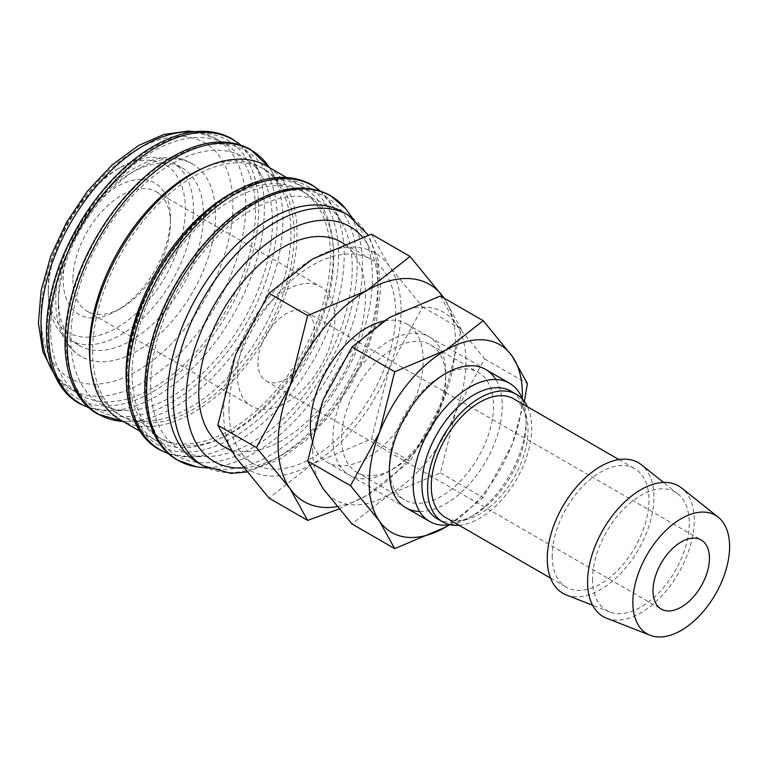 <?xml version="1.0" encoding="UTF-8"?>
<svg xmlns="http://www.w3.org/2000/svg" width="768" height="768" viewBox="0 0 768 768"><rect width="100%" height="100%" fill="white"/><g stroke="black" fill="none" stroke-linecap="round" stroke-linejoin="round"><path stroke-width="0.58" stroke-dasharray="3.84 2.88" d="M197.606 462.547A144.816 83.606 120 0 0 218.371 469.046A144.816 83.606 120 0 0 320.995 410.246A144.816 83.606 120 0 0 372.413 278.006A144.816 83.606 120 0 0 358.435 226.445A144.816 83.606 120 0 0 342.422 211.718M200.16 467.28A152.65 88.128 120 0 0 254.592 452.861A152.65 88.128 120 0 0 362.534 265.91A152.65 88.128 120 0 0 347.798 211.555M150.682 384.614A142.531 82.291 120 0 0 207.629 456.528A142.531 82.291 120 0 0 352.253 268.234A142.531 82.291 120 0 0 342.221 223.402A142.531 82.291 120 0 0 228.979 225.965A142.531 82.291 120 0 0 150.682 384.614M128.909 372.038A142.531 82.291 120 0 0 158.429 437.29A142.531 82.291 120 0 0 268.272 399.11A142.531 82.291 120 0 0 330.48 255.667A142.531 82.291 120 0 0 300.96 190.416A142.531 82.291 120 0 0 191.126 228.605A142.531 82.291 120 0 0 128.909 372.038M132.134 373.901A142.531 82.291 120 0 0 161.654 439.152A142.531 82.291 120 0 0 271.498 400.973A142.531 82.291 120 0 0 333.706 257.53A142.531 82.291 120 0 0 304.186 192.278A142.531 82.291 120 0 0 194.352 230.467A142.531 82.291 120 0 0 132.134 373.901M120.154 419.798A146.525 84.595 120 0 0 233.069 380.544A146.525 84.595 120 0 0 297.024 233.088A146.525 84.595 120 0 0 266.678 166.013M126.355 382.022A146.525 84.595 120 0 0 156.432 440.746A146.525 84.595 120 0 0 269.347 401.491A146.525 84.595 120 0 0 333.302 254.035A146.525 84.595 120 0 0 302.957 186.96A146.525 84.595 120 0 0 237.062 190.272M90.336 364.464A142.531 82.291 120 0 0 118.925 414.48A142.531 82.291 120 0 0 146.352 421.152A142.531 82.291 120 0 0 290.976 232.858A142.531 82.291 120 0 0 280.944 188.026A142.531 82.291 120 0 0 261.456 167.606A142.531 82.291 120 0 0 203.846 167.856M92.63 351.091A142.531 82.291 120 0 0 122.15 416.342A142.531 82.291 120 0 0 231.984 378.154A142.531 82.291 120 0 0 294.202 234.72A142.531 82.291 120 0 0 264.682 169.469A142.531 82.291 120 0 0 154.848 207.658A142.531 82.291 120 0 0 92.63 351.091M70.858 338.525A142.531 82.291 120 0 0 127.805 410.438A142.531 82.291 120 0 0 272.429 222.144A142.531 82.291 120 0 0 262.397 177.322A142.531 82.291 120 0 0 149.155 179.875A142.531 82.291 120 0 0 70.858 338.525M50.698 328.752A144.816 83.606 120 0 0 80.698 395.04A144.816 83.606 120 0 0 192.288 356.246A144.816 83.606 120 0 0 255.504 210.509A144.816 83.606 120 0 0 225.504 144.221A144.816 83.606 120 0 0 113.914 183.014A144.816 83.606 120 0 0 50.698 328.752M48.278 292.906A102.624 59.251 120 0 0 69.533 339.888A102.624 59.251 120 0 0 148.618 312.394A102.624 59.251 120 0 0 193.411 209.117A102.624 59.251 120 0 0 172.157 162.134A102.624 59.251 120 0 0 120.845 167.222A102.624 59.251 120 0 0 48.278 292.906L48.278 288.25A96.922 55.958 120 0 0 116.813 327.821A96.922 55.958 120 0 0 185.347 209.117A96.922 55.958 120 0 0 116.813 169.546A96.922 55.958 120 0 0 48.278 288.25M203.491 214.934A102.624 59.251 -60 0 1 158.698 318.211A102.624 59.251 -60 0 1 79.613 345.706A102.624 59.251 -60 0 1 58.358 298.723A102.624 59.251 -60 0 1 103.162 195.446A102.624 59.251 -60 0 1 182.237 167.952A102.624 59.251 -60 0 1 203.491 214.934M606.614 618.221A75.418 43.546 120 0 0 663.437 594.067A75.418 43.546 120 0 0 694.234 520.474A75.418 43.546 120 0 0 681.744 488.083M566.304 594.941A75.418 43.546 120 0 0 623.126 570.797A75.418 43.546 120 0 0 653.923 497.203A75.418 43.546 120 0 0 641.434 464.813M592.531 579.197A68.419 39.504 120 0 0 609.802 612.01A68.419 39.504 120 0 0 661.344 590.093A68.419 39.504 120 0 0 689.29 523.334A68.419 39.504 120 0 0 677.952 493.949A68.419 39.504 120 0 0 624.355 508.33A68.419 39.504 120 0 0 592.531 579.197M445.44 517.411A68.419 39.504 120 0 0 498.163 499.085A68.419 39.504 120 0 0 528.029 430.234A68.419 39.504 120 0 0 513.859 398.909M552.211 555.917A68.419 39.504 120 0 0 566.381 587.242A68.419 39.504 120 0 0 619.104 568.906A68.419 39.504 120 0 0 648.97 500.054A68.419 39.504 120 0 0 634.8 468.739A68.419 39.504 120 0 0 582.077 487.066A68.419 39.504 120 0 0 552.211 555.917M437.184 518.688A73.651 42.518 120 0 0 474.01 515.04A73.651 42.518 120 0 0 526.08 424.838L526.08 419.798A79.814 46.08 120 0 0 522.662 399.427M459.072 525.283A73.651 42.518 120 0 0 531.725 428.093A73.651 42.518 120 0 0 527.491 406.781M450.288 524.774A79.814 46.08 120 0 0 469.642 517.555A79.814 46.08 120 0 0 526.08 419.798M311.654 438.854A79.814 46.08 120 0 0 326.861 462.115A79.814 46.08 120 0 0 388.368 440.736A79.814 46.08 120 0 0 423.206 360.403A79.814 46.08 120 0 0 406.675 323.866A79.814 46.08 120 0 0 383.549 321.082M336.97 506.659A125.434 72.413 120 0 0 366.768 495.408A125.434 72.413 120 0 0 443.578 399.85A125.434 72.413 120 0 0 455.462 341.789A125.434 72.413 120 0 0 444.019 298.08M338.957 509.03L366.768 495.408L410.054 461.27L443.578 399.85L461.261 329.29L444.029 298.09M223.651 412.771A125.434 72.413 120 0 0 235.536 457.123A125.434 72.413 120 0 0 312.346 463.978A125.434 72.413 120 0 0 389.155 368.429A125.434 72.413 120 0 0 401.04 310.358A125.434 72.413 120 0 0 389.155 266.016A125.434 72.413 120 0 0 312.346 259.152A125.434 72.413 120 0 0 235.536 354.71A125.434 72.413 120 0 0 223.651 412.771M371.472 234.163L389.155 266.016L422.678 307.018L389.155 368.429L371.472 438.989L312.346 463.978L269.059 498.115M341.059 242.006A117.907 68.074 -60 0 1 365.482 295.978A117.907 68.074 -60 0 1 314.016 414.634A117.907 68.074 -60 0 1 223.152 446.218M228.97 409.699A117.907 68.074 120 0 0 253.392 463.68A117.907 68.074 120 0 0 344.246 432.086A117.907 68.074 120 0 0 395.712 313.43A117.907 68.074 120 0 0 371.299 259.459A117.907 68.074 120 0 0 280.435 291.053A117.907 68.074 120 0 0 228.97 409.699M257.914 362.736A39.907 23.04 120 0 0 266.189 381.005A39.907 23.04 120 0 0 296.938 370.31A39.907 23.04 120 0 0 314.362 330.144A39.907 23.04 120 0 0 306.096 311.875A39.907 23.04 120 0 0 275.338 322.57A39.907 23.04 120 0 0 257.914 362.736M72.912 279.667A68.986 39.83 120 0 0 87.206 311.242A68.986 39.83 120 0 0 121.699 307.824A68.986 39.83 120 0 0 170.477 223.334A68.986 39.83 120 0 0 156.192 191.75A68.986 39.83 120 0 0 103.027 210.24A68.986 39.83 120 0 0 72.912 279.667M237.36 374.602A68.986 39.83 120 0 0 251.645 406.186A68.986 39.83 120 0 0 304.81 387.706A68.986 39.83 120 0 0 334.915 318.278A68.986 39.83 120 0 0 320.63 286.694A68.986 39.83 120 0 0 267.475 305.174A68.986 39.83 120 0 0 237.36 374.602M170.477 217.699A75.888 43.814 120 0 0 116.813 186.72A75.888 43.814 120 0 0 63.158 279.667A75.888 43.814 120 0 0 116.822 310.646A75.888 43.814 120 0 0 170.477 217.699L170.477 223.334M58.358 305.712A111.178 64.186 120 0 0 81.389 356.602A111.178 64.186 120 0 0 167.059 326.813A111.178 64.186 120 0 0 215.587 214.934A111.178 64.186 120 0 0 192.566 164.035A111.178 64.186 120 0 0 136.973 169.546A111.178 64.186 120 0 0 58.358 305.712M422.678 307.018L461.261 329.29M371.472 438.989L410.054 461.27M526.08 424.838A73.651 42.518 120 0 0 510.826 391.123M445.786 378.48A73.651 42.518 120 0 0 430.531 344.765A73.651 42.518 120 0 0 373.776 364.493A73.651 42.518 120 0 0 341.635 438.614A73.651 42.518 120 0 0 356.89 472.33A73.651 42.518 120 0 0 393.706 468.682A73.651 42.518 120 0 0 445.786 378.48L445.786 373.44A79.814 46.08 120 0 0 389.347 340.848A79.814 46.08 120 0 0 332.899 438.614A79.814 46.08 120 0 0 389.347 471.197A79.814 46.08 120 0 0 445.786 373.44L441.418 375.955A73.651 42.518 120 0 0 389.347 466.157L389.347 471.197L393.706 468.682M389.347 466.157A73.651 42.518 120 0 0 404.602 499.872A73.651 42.518 120 0 0 461.347 480.144A73.651 42.518 120 0 0 493.498 406.022A73.651 42.518 120 0 0 478.243 372.307A73.651 42.518 120 0 0 441.418 375.955M419.626 511.459A79.814 46.08 120 0 0 502.224 406.022A79.814 46.08 120 0 0 495.802 379.536M449.414 524.909L483.168 497.578L512.122 444.538A108.326 62.544 120 0 0 522.298 398.525M449.328 524.918A108.326 62.544 120 0 0 512.122 444.538L524.352 401.501M312.749 450.25A108.326 62.544 120 0 0 323.011 488.544A108.326 62.544 120 0 0 389.347 494.477A108.326 62.544 120 0 0 455.683 411.946A108.326 62.544 120 0 0 465.946 361.805A108.326 62.544 120 0 0 455.683 323.501A108.326 62.544 120 0 0 389.347 317.578A108.326 62.544 120 0 0 323.011 400.099A108.326 62.544 120 0 0 312.749 450.25M440.41 295.997L455.683 323.501L484.637 358.906L455.683 411.946L440.41 472.886L389.347 494.477L351.965 523.958M484.637 358.906L527.395 383.597M440.41 472.886L483.168 497.578M251.472 448.387A149.376 86.246 120 0 0 357.091 265.44A149.376 86.246 120 0 0 251.472 204.461A149.376 86.246 120 0 0 145.843 387.408A149.376 86.246 120 0 0 251.472 448.387M232.925 437.683A149.376 86.246 120 0 0 338.544 254.736A149.376 86.246 120 0 0 232.925 193.747A149.376 86.246 120 0 0 127.296 376.694A149.376 86.246 120 0 0 232.925 437.683M171.648 402.307A149.376 86.246 120 0 0 277.267 219.36A149.376 86.246 120 0 0 171.648 158.371A149.376 86.246 120 0 0 66.019 341.318A149.376 86.246 120 0 0 171.648 402.307M153.101 391.594A149.376 86.246 120 0 0 258.72 208.646A149.376 86.246 120 0 0 153.101 147.667A149.376 86.246 120 0 0 47.472 330.614A149.376 86.246 120 0 0 153.101 391.594M203.251 465.802A144.816 83.606 120 0 0 275.654 458.63A144.816 83.606 120 0 0 378.058 281.27A144.816 83.606 120 0 0 348.067 214.973M243.466 467.837A135.696 78.346 120 0 0 282.106 454.906A135.696 78.346 120 0 0 366.49 348.125A135.696 78.346 120 0 0 362.438 237.139M168.499 453.619A152.477 88.032 120 0 0 189.466 456.883A152.477 88.032 120 0 0 236.362 442.195A152.477 88.032 120 0 0 344.179 255.456A152.477 88.032 120 0 0 333.446 207.494A152.477 88.032 120 0 0 320.141 190.963M146.352 421.152L122.928 421.402A152.477 88.032 120 0 0 128.189 421.498A152.477 88.032 120 0 0 175.085 406.819A152.477 88.032 120 0 0 282.902 220.08A152.477 88.032 120 0 0 272.17 172.118A152.477 88.032 120 0 0 269.443 167.606M88.675 407.539A152.477 88.032 120 0 0 109.642 410.794A152.477 88.032 120 0 0 156.538 396.115A152.477 88.032 120 0 0 264.355 209.366A152.477 88.032 120 0 0 253.622 161.414A152.477 88.032 120 0 0 240.317 144.883M53.674 372.778A144.816 83.606 120 0 0 71.021 389.462A144.816 83.606 120 0 0 143.424 382.282A144.816 83.606 120 0 0 245.827 204.922A144.816 83.606 120 0 0 215.827 138.634A144.816 83.606 120 0 0 192.72 131.942M136.973 149.53A135.696 78.346 120 0 0 41.021 315.715A135.696 78.346 120 0 0 136.973 371.117A135.696 78.346 120 0 0 232.925 204.922A135.696 78.346 120 0 0 136.973 149.53M246.768 472.022L280.214 459.082L306.038 440.333L329.942 415.344L350.506 385.67L366.432 353.203L376.723 319.968L380.698 288L377.971 259.171L368.429 235.142M218.371 469.046L207.446 467.99M207.629 456.528L189.466 456.883L168.758 453.859M158.429 437.29L161.654 439.152M139.958 431.232L156.432 440.746M118.925 414.48L122.15 416.342M127.805 410.438L109.642 410.794L88.934 407.77M54.643 375.062L71.021 389.462L80.698 395.04M69.533 339.888L79.613 345.706M609.802 612.01L592.618 605.27M550.522 578.083L566.381 587.242M474.01 515.04L469.642 517.555M326.861 462.115L405.878 507.734M231.35 450.95L253.392 463.68M266.189 381.005L661.267 609.101M87.206 311.242L251.645 406.186M121.699 307.824L116.822 310.646M192.566 164.035C141.619 131.136 53.136 227.28 55.853 302.218C55.843 316.858 58.848 329.424 64.877 339.917C69.082 347.069 74.582 352.627 81.389 356.602M156.192 191.75L320.63 286.694M306.096 311.875L701.174 539.981M344.256 243.85L371.299 259.459M406.675 323.866L485.693 369.485M618.931 459.581L634.8 468.739M677.952 493.949L663.533 482.438M116.813 169.546L120.845 167.222M172.157 162.134L182.237 167.952M195.178 131.645L215.827 138.634L225.504 144.221M240.653 144.989L253.622 161.414L262.397 177.322M269.453 167.616L280.944 188.026M261.456 167.606L264.682 169.469M286.474 177.446L302.957 186.96M300.96 190.416L304.186 192.278M320.467 191.078L333.446 207.494L342.221 223.402M358.435 226.445L352.061 217.517M430.531 344.765L478.243 372.307M356.89 472.33L404.602 499.872"/><path stroke-width="1.15" d="M368.429 235.142L348.067 214.973L342.422 211.718A144.816 83.606 120 0 0 230.822 250.512A144.816 83.606 120 0 0 167.616 396.25A144.816 83.606 120 0 0 197.606 462.547L203.251 465.802L230.976 473.357L246.768 472.022M352.061 217.517L347.798 211.555A152.65 88.128 120 0 0 345.552 208.608A152.65 88.128 120 0 0 254.592 203.587A152.65 88.128 120 0 0 146.65 390.547A152.65 88.128 120 0 0 196.483 466.81A152.65 88.128 120 0 0 200.16 467.28L207.446 467.99M286.474 177.446L266.678 166.013A146.525 84.595 120 0 0 153.763 205.267A146.525 84.595 120 0 0 89.808 352.723A146.525 84.595 120 0 0 120.154 419.798L139.958 431.232M237.062 190.272A146.525 84.595 120 0 0 126.086 373.67A146.525 84.595 120 0 0 126.355 382.022M203.846 167.856A142.531 82.291 120 0 0 89.405 349.229A142.531 82.291 120 0 0 90.336 364.464M718.272 517.229L681.744 488.083A75.418 43.546 120 0 0 622.656 503.942A75.418 43.546 120 0 0 587.578 582.048A75.418 43.546 120 0 0 606.614 618.221L650.112 635.28A68.419 39.504 120 0 0 701.664 613.373A68.419 39.504 120 0 0 729.6 546.605A68.419 39.504 120 0 0 718.272 517.229A68.419 39.504 120 0 0 664.666 531.61A68.419 39.504 120 0 0 632.842 602.467A68.419 39.504 120 0 0 650.112 635.28M663.533 482.438L641.434 464.813A75.418 43.546 120 0 0 582.346 480.662A75.418 43.546 120 0 0 547.267 558.778A75.418 43.546 120 0 0 566.304 594.941L592.618 605.27M618.931 459.581L513.859 398.909A68.419 39.504 120 0 0 461.136 417.245A68.419 39.504 120 0 0 431.27 486.096A68.419 39.504 120 0 0 445.44 517.411L550.522 578.083M527.491 406.781A73.651 42.518 120 0 0 516.47 394.378L510.826 391.123A73.651 42.518 120 0 0 454.08 410.851A73.651 42.518 120 0 0 421.93 484.973A73.651 42.518 120 0 0 437.184 518.688L442.829 521.942A73.651 42.518 120 0 0 459.072 525.283M516.47 394.378A73.651 42.518 120 0 0 459.725 414.115A73.651 42.518 120 0 0 427.574 488.227A73.651 42.518 120 0 0 442.829 521.942M522.662 399.427A79.814 46.08 120 0 0 509.549 383.261A79.814 46.08 120 0 0 448.042 404.64A79.814 46.08 120 0 0 413.203 484.973A79.814 46.08 120 0 0 429.734 521.51A79.814 46.08 120 0 0 450.288 524.774M383.549 321.082A79.814 46.08 120 0 0 310.33 425.578A79.814 46.08 120 0 0 311.654 438.854M444.019 298.08A125.434 72.413 120 0 0 443.578 297.437A125.434 72.413 120 0 0 366.768 290.573A125.434 72.413 120 0 0 289.958 386.131L256.435 447.542L289.958 488.544A125.434 72.413 120 0 0 336.97 506.659M444.029 298.09L410.054 256.435L366.768 290.573L307.642 315.571L289.958 386.131A125.434 72.413 120 0 0 278.074 444.192A125.434 72.413 120 0 0 289.958 488.544L307.642 520.397L338.957 509.03M307.642 520.397L269.059 498.115L235.536 457.123L217.853 425.27L235.536 354.71L269.059 293.29L312.346 259.152L371.472 234.163L410.054 256.435M231.35 450.95L223.152 446.218A117.907 68.074 -60 0 1 198.739 392.246A117.907 68.074 -60 0 1 250.205 273.59A117.907 68.074 -60 0 1 341.059 242.006L344.256 243.85M709.44 558.25A39.907 23.04 -60 0 1 692.026 598.406A39.907 23.04 -60 0 1 661.267 609.101A39.907 23.04 -60 0 1 653.002 590.832A39.907 23.04 -60 0 1 670.426 550.666A39.907 23.04 -60 0 1 701.174 539.981A39.907 23.04 -60 0 1 709.44 558.25M269.059 293.29L307.642 315.571M217.853 425.27L256.435 447.542M495.802 379.536A79.814 46.08 120 0 0 445.786 373.44A79.814 46.08 120 0 0 389.347 471.197A79.814 46.08 120 0 0 419.626 511.459M524.352 401.501L527.395 383.597L512.122 356.093L483.168 320.678L445.786 350.16L394.723 371.741L379.45 432.682L350.496 485.722L379.45 521.136L394.723 548.64L445.786 527.059A108.326 62.544 120 0 0 449.328 524.918M522.298 398.525A108.326 62.544 120 0 0 522.384 394.387A108.326 62.544 120 0 0 512.122 356.093A108.326 62.544 120 0 0 445.786 350.16A108.326 62.544 120 0 0 379.45 432.682A108.326 62.544 120 0 0 369.187 482.832A108.326 62.544 120 0 0 379.45 521.136A108.326 62.544 120 0 0 445.786 527.059L449.414 524.909M394.723 548.64L351.965 523.958L323.011 488.544L307.738 461.04L323.011 400.099L351.965 347.059L389.347 317.578L440.41 295.997L483.168 320.678M351.965 347.059L394.723 371.741M307.738 461.04L350.496 485.722M348.067 214.973A144.816 83.606 120 0 0 275.654 222.144A144.816 83.606 120 0 0 173.261 399.504A144.816 83.606 120 0 0 203.251 465.802M362.438 237.139A135.696 78.346 120 0 0 282.106 233.318A135.696 78.346 120 0 0 186.154 399.504A135.696 78.346 120 0 0 243.466 467.837M320.141 190.963A152.477 88.032 120 0 0 236.362 193.2A152.477 88.032 120 0 0 128.544 379.949A152.477 88.032 120 0 0 168.499 453.619M269.443 167.606A152.477 88.032 120 0 0 175.085 157.824A152.477 88.032 120 0 0 67.267 344.573A152.477 88.032 120 0 0 122.918 421.392L97.67 414.058C68.227 397.603 57.686 352.397 70.147 301.805C83.414 243.907 126.653 182.448 172.349 156.806C202.234 139.958 228.269 137.491 250.464 149.405L269.453 167.616M240.317 144.883A152.477 88.032 120 0 0 156.538 147.12A152.477 88.032 120 0 0 48.72 333.869A152.477 88.032 120 0 0 88.675 407.539M192.72 131.942A144.816 83.606 120 0 0 143.424 145.805A144.816 83.606 120 0 0 41.021 323.165A144.816 83.606 120 0 0 53.674 372.778M345.552 208.608L330.288 195.494C308.093 183.571 282.048 186.038 252.173 202.896C206.477 228.528 163.229 289.987 149.971 347.885C137.51 398.477 148.051 443.683 177.485 460.147L196.483 466.81M320.467 191.078L311.741 184.79C289.546 172.867 263.51 175.334 233.635 192.182C187.93 217.824 144.691 279.283 131.424 337.181C118.963 387.773 129.504 432.979 158.947 449.443L168.758 453.859M240.653 144.989L231.917 138.701C209.722 126.778 183.686 129.245 153.811 146.102C108.106 171.734 64.867 233.194 51.6 291.091C39.139 341.683 49.69 386.899 79.123 403.354L88.934 407.77M195.178 131.645L188.256 131.078L163.93 134.429L138.864 145.354L112.138 164.899L87.533 191.088L66.624 222.163L50.803 256.013L41.165 290.362L38.4 322.973L42.864 351.83L54.643 375.062M405.878 507.734L429.734 521.51M485.693 369.485L509.549 383.261"/></g></svg>
